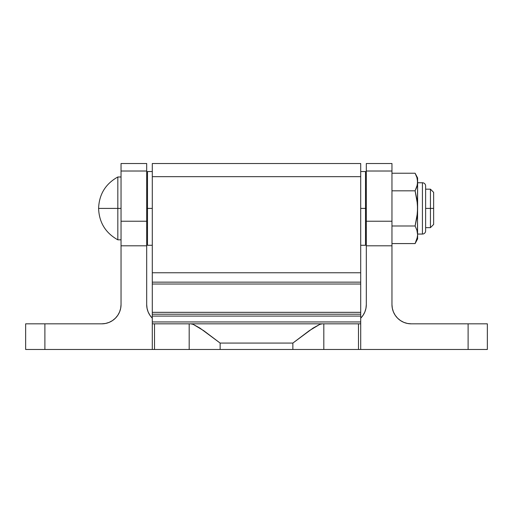 <?xml version="1.0" encoding="UTF-8"?>
<svg xmlns="http://www.w3.org/2000/svg" width="513" height="513" viewBox="0 0 513 513"><rect width="100%" height="100%" fill="white"/><g stroke="black" fill="none" stroke-linecap="round" stroke-linejoin="round"><path stroke-width="0.77" d="M392.336 308.345L393.426 311.955L395.209 315.283L397.601 318.195L400.512 320.587L403.84 322.369L407.45 323.459L411.202 323.831L487.35 323.831L468.113 323.831L468.113 349.481L487.35 349.481L487.35 323.831L487.35 349.481L360.703 349.481L468.113 349.481L468.113 323.831L411.202 323.831A19.238 19.238 0 0 1 391.964 304.594L392.336 308.345L391.964 304.594L391.964 163.519L366.314 163.519L391.964 163.519L391.964 171.021L366.314 171.021L391.964 171.021L391.964 221.238L366.314 221.238L391.964 221.238L391.964 304.594M44.887 323.831L101.798 323.831L105.55 323.459L109.16 322.369L112.488 320.587L115.399 318.195L117.791 315.283L119.574 311.955L120.664 308.345L121.036 304.594L121.036 245.804L146.686 245.804L146.686 304.594L147.058 308.345L146.686 304.594L146.686 163.519L121.036 163.519L121.036 171.021L121.036 163.519L146.686 163.519L146.686 221.238L121.036 221.238L121.036 171.021L146.686 171.021L121.036 171.021L121.036 245.804L121.036 221.238L146.686 221.238L146.686 245.804L121.036 245.804L121.036 304.594A19.238 19.238 0 0 1 101.798 323.831L25.65 323.831L44.887 323.831L44.887 349.481L152.297 349.481L44.887 349.481L44.887 323.831M25.65 349.481L44.887 349.481L25.65 349.481L25.65 323.831L25.65 349.481M147.058 308.345L148.148 311.955L149.931 315.283L152.323 318.195M360.677 318.195L363.069 315.283L364.852 311.955L365.942 308.345L366.314 304.594L366.314 245.804L391.964 245.804L366.314 245.804L366.314 304.594A19.238 19.238 0 0 1 360.703 318.175M366.314 163.519L366.314 245.804L366.314 163.519M152.297 318.175A19.238 19.238 0 0 1 146.686 304.594M220.135 343.069L292.865 343.069L313.103 328.064L319.746 324.402L322.254 323.831L190.746 323.831L193.254 324.402L199.897 328.064L220.135 343.069L292.865 343.069L292.865 349.481L220.135 349.481L220.135 343.069L203.699 330.667L193.254 324.402L190.746 323.831L152.297 323.831L152.297 349.481L360.703 349.481L360.703 323.831L152.297 323.831L152.297 321.952L152.297 349.481L154.516 349.481L154.516 323.831L154.516 349.481L189.182 349.481L189.182 323.831L189.182 349.481L220.135 349.481L220.135 343.069M360.703 314.212L360.703 349.481L358.484 349.481L358.484 323.831L358.484 349.481L323.818 349.481L323.818 323.831L323.818 349.481L292.865 349.481L292.865 343.069L309.301 330.667L319.746 324.402L322.254 323.831L360.703 323.831L360.703 321.952L152.297 321.952L152.297 316.091L152.297 321.952L360.703 321.952L360.703 314.212L152.297 314.212L152.297 316.091L360.703 316.091L152.297 316.091L152.297 312.334L152.297 314.212L360.703 314.212L360.703 312.334L152.297 312.334L152.297 284.029L152.297 312.334L360.703 312.334L360.703 314.212M360.703 163.641L360.703 279.707M152.297 163.641L152.297 176.664L360.703 176.664L360.703 312.334L360.703 282.15L152.297 282.15L152.297 284.029L360.703 284.029L152.297 284.029L152.297 272.762L152.297 279.707M152.297 176.664L152.297 272.762L152.297 176.664L360.703 176.664L360.703 163.519L152.297 163.519L152.297 176.664M360.703 272.762L152.297 272.762L360.703 272.762M360.703 282.15L152.297 282.15M365.512 171.534L365.512 208.406L366.314 208.406L365.512 208.406L365.512 245.278L365.512 208.406L360.703 208.406L365.512 208.406L365.512 171.534L360.703 171.534M147.487 245.278L147.487 208.406L146.686 208.406L147.487 208.406L147.487 171.534L147.487 208.406L152.297 208.406L147.487 208.406L147.487 245.278L152.297 245.278M430.439 208.406L430.439 227.644L430.439 208.406L425.63 208.406L430.439 208.406L430.439 189.169L430.439 208.406L433.645 208.406L430.439 208.406M433.645 224.438L433.645 192.375L433.645 224.438L430.439 227.644L425.63 227.644M117.83 208.406L117.83 239.827L117.83 176.985L117.83 208.406L98.592 208.406L121.036 208.406L117.83 208.406L117.83 176.985C105.537 183.859 99.124 194.331 98.592 208.406L98.592 208.406C99.124 222.482 105.537 232.953 117.83 239.827L121.036 239.827M417.313 179.069L417.614 182.025L416.941 177.594L415.107 173.234L391.964 173.234L415.107 173.234L417.614 177.947L417.614 182.025L417.614 177.947L415.107 173.234L416.941 177.588L417.614 182.025L416.941 186.463L415.921 189.169L416.941 186.469L415.107 190.823L391.964 190.823L415.107 190.823L417.441 203.969L417.614 238.866L417.614 234.787L416.941 239.218L415.107 243.579L391.964 243.579L415.107 243.579L417.614 238.866M422.423 182.756A3.206 3.206 0 0 1 425.63 185.963A3.206 3.206 0 0 0 422.423 182.756L417.614 182.756L422.423 182.756L422.423 234.056L417.614 234.056L422.423 234.056L422.423 182.756M425.63 230.85A3.206 3.206 0 0 1 422.423 234.056A3.206 3.206 0 0 0 425.63 230.85L425.63 185.963L425.63 230.85M417.332 184.872L415.107 190.823L416.947 199.557L417.614 208.406L417.614 182.025L417.441 212.876L415.107 225.989L391.964 225.989L415.107 225.989L416.941 230.343L417.614 234.787L416.941 230.343L417.614 234.787L417.441 237.012L415.107 243.579M417.441 232.556L417.614 208.406L416.934 217.32L415.107 225.989L416.941 230.343M417.313 231.825L416.941 230.356M417.441 179.8L417.441 184.257M365.512 245.278L360.703 245.278M147.487 171.534L152.297 171.534M146.686 227.644L147.487 227.644M365.512 227.644L366.314 227.644M146.686 189.169L147.487 189.169M365.512 189.169L366.314 189.169M425.63 189.169L430.439 189.169L433.645 192.375M117.83 176.985L121.036 176.985"/></g></svg>
